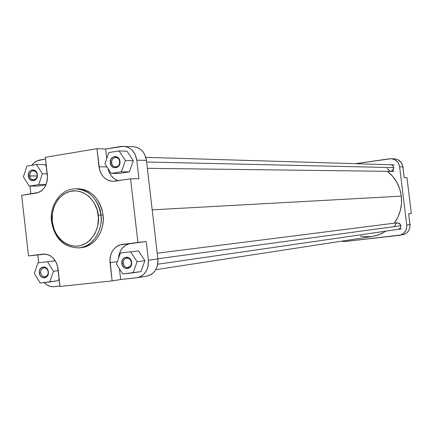 <?xml version="1.0" encoding="UTF-8"?>
<svg xmlns="http://www.w3.org/2000/svg" width="433" height="433" viewBox="0 0 433 433"><rect width="100%" height="100%" fill="white"/><g stroke="black" fill="none" stroke-linecap="round" stroke-linejoin="round"><path stroke-width="0.65" d="M123.194 263.291C123.692 269.413 132.206 268.465 131.307 262.36L131.61 262.338C132.687 269.672 122.463 270.804 121.868 263.453L123.194 263.291C123.102 260.406 124.255 258.669 126.658 258.073C129.169 258.046 130.717 259.481 131.307 262.36C131.405 265.218 130.268 266.955 127.897 267.572C125.359 267.626 123.789 266.198 123.194 263.291L121.868 263.453L121.987 261.229L122.826 259.253L124.26 257.835L126.068 257.18L127.984 257.397L130.42 259.253L131.61 262.338L131.156 265.613L129.207 267.967L127.389 268.612L125.473 268.384L123.757 267.323L122.49 265.591L121.868 263.453C120.78 256.163 130.983 254.95 131.61 262.338L131.307 262.36C130.788 256.212 122.29 257.218 123.194 263.291M40.637 272.747L41.238 274.69L42.456 276.167L44.918 276.898L47.154 275.637L48.02 273.921L48.366 271.87C49.378 278.939 39.896 279.989 39.327 272.909L40.637 272.747C40.545 269.965 41.617 268.292 43.847 267.735C46.174 267.724 47.614 269.11 48.166 271.886C48.258 274.646 47.202 276.314 45 276.893C42.651 276.92 41.195 275.54 40.637 272.747L39.327 272.909L39.43 270.766L40.204 268.866L41.53 267.507L44.106 266.885L45.828 267.518L47.251 268.893L48.366 271.859L47.949 275.025L46.872 276.687L44.458 277.899L42.683 277.672L41.086 276.644L39.906 274.971L39.327 272.909C38.299 265.878 47.771 264.758 48.366 271.87L47.565 269.932L46.342 268.46L43.879 267.729L41.644 269.001L40.783 270.717L40.637 272.747M29.671 175.939L30.261 177.855L31.474 179.278L33.915 179.906L36.139 178.542L36.994 176.788L37.325 174.623C38.337 181.649 28.924 183.116 28.356 176.058L37.151 175.939L29.671 175.939C29.628 172.832 30.873 171.1 33.401 170.737C35.452 170.954 36.697 172.285 37.141 174.743C37.184 177.828 35.955 179.565 33.449 179.944C31.376 179.749 30.115 178.418 29.671 175.939L28.356 176.058L28.762 172.897L29.828 171.187L32.21 169.86L34.808 170.38L36.745 172.578L37.362 175.706L36.448 178.715L34.315 180.577L31.69 180.675L29.449 178.975L28.356 176.058C27.333 169.076 36.735 167.533 37.325 174.623L36.545 172.821L35.327 171.398L32.881 170.781L31.311 171.495L30.158 172.967L29.671 175.939M111.611 162.83C112.109 168.93 120.553 167.609 119.665 161.541L119.952 161.401C121.018 168.691 110.875 170.272 110.28 162.949L111.611 162.83C111.584 159.55 112.959 157.742 115.735 157.406C117.9 157.661 119.205 159.041 119.665 161.541C119.692 164.794 118.333 166.602 115.589 166.965C113.397 166.732 112.071 165.352 111.611 162.83L110.28 162.949L110.729 159.663L111.876 157.883L114.447 156.486L117.251 157.011L119.329 159.279L119.984 162.527L118.994 165.655L116.694 167.603L113.863 167.723L111.46 165.969L110.28 162.949C109.197 155.701 119.329 154.04 119.952 161.401L119.665 161.541C119.145 155.415 110.707 156.795 111.611 162.83M79.093 247.882C97.452 245.473 102.984 223.726 100.916 215.012L98.248 215.293C100.055 223.634 95.011 243.194 78.178 246.068C61.237 247.34 52.447 229.955 52.274 221.609L52.344 213.55L54.347 205.908L58.125 199.31L63.37 194.33L69.643 191.402L76.419 190.791L83.114 192.566L89.144 196.604L93.977 202.563L97.176 209.918L98.453 218.037L97.69 226.194L94.957 233.663L90.513 239.79L86.784 242.859L80.419 245.657L75.905 246.22L71.375 245.717L67.001 244.174L62.953 241.657L59.375 238.264L56.404 234.123L54.147 229.403L52.274 221.609L51.532 221.756C54.845 238.962 64.03 247.671 79.093 247.882L81.269 247.654C94.573 246.642 105.181 230.892 103.043 214.887L100.916 215.012C103.059 231.07 92.429 246.87 79.093 247.882C64.263 247.681 55.186 238.967 51.868 221.745L52.274 221.609C50.574 213.464 55.197 194.271 71.873 190.931C88.808 189.161 98.112 206.714 98.248 215.293L100.916 215.012C100.645 206.509 92.424 188.95 75.466 188.81C89.328 189.908 97.809 198.639 100.916 215.012L103.043 214.887C99.947 198.568 91.482 189.865 77.653 188.772L77.366 188.777M146.673 276.189L151.155 274.506L153.342 272.79L155.182 270.593L156.6 268.011L157.547 265.131L157.98 262.073L157.888 258.95L148.384 260.249C148.708 269.754 144.947 275.588 137.093 277.737L120.672 279.518L112.136 280.887L110.036 262.663C109.711 252.531 113.771 246.437 122.22 244.374L130.669 243.476C123.486 244.981 119.432 249.933 118.496 258.344L118.934 255.151L120.558 250.783L122.225 248.282L125.451 245.381L129.305 243.725L146.219 241.565L148.384 260.249L148.043 266.522L146.424 270.804L143.794 274.295L141.58 276.038L137.802 277.602L120.672 279.518L112.136 280.887L60.052 286.473L58.027 268.666C56.117 259.042 51.132 254.187 43.073 254.106L28.502 255.898L37.785 254.896L38.678 262.777L37.785 254.896L44.637 254.052L28.502 255.898L21.65 195.321L38.526 192.452L40.897 191.164L43.008 189.329L44.788 187.024L47.067 181.351L47.478 178.212L45.362 157.32L96.932 148.687L99.655 169.99L100.802 172.956L102.421 175.614L104.445 177.849L106.799 179.581L109.397 180.74L112.147 181.281L114.929 181.183L130.555 178.813L137.916 242.442L119.492 245.029L116.953 246.301L114.696 248.136L112.802 250.458L111.341 253.181L110.377 256.195L109.933 259.399L112.136 280.887L60.052 286.473L57.41 265.543L56.306 262.598L52.821 257.7L50.574 255.941L48.112 254.728L45.525 254.117L28.502 255.898L21.65 195.321L35.999 193.145C43.874 190.969 47.668 184.929 47.376 175.029L45.362 157.32L96.932 148.687L105.641 149.044L123.968 146.3L126.625 146.782L130.338 148.622L132.493 150.522L135.026 154.213L136.785 160.167L138.939 178.78L136.785 160.167L146.441 160.41L144.709 154.549L143.139 152.026L141.174 149.915L138.901 148.297L136.4 147.231L133.537 146.744M60.003 286.04L52.923 286.722L50.417 286.397L46.845 284.827L44.177 282.576C47.089 285.612 50.423 286.976 54.179 286.662L60.003 286.04M58.32 280.698L59.126 278.359L58.32 280.698L49.779 281.959L53.448 271.291L47.484 261.727L37.92 262.869L34.31 273.483L40.204 283.014L58.32 280.698M120.672 279.518L119.421 268.687L120.672 279.518M140.941 271.61L144.887 260.65L138.544 250.869L144.887 260.65L140.941 271.61L133.11 272.806L137.088 261.711L130.685 251.806L120.379 253.034L116.466 264.07L122.788 273.943L140.941 271.61M118.079 180.707L114.204 178.748L111.07 175.619L108.84 171.565L107.925 168.399C109.365 174.688 112.748 178.791 118.079 180.707M123.751 146.289C130.928 147.236 135.269 151.859 136.785 160.167L146.441 160.41C144.947 152.232 140.655 147.675 133.559 146.744L121.283 146.435L105.641 149.044L106.734 158.559L105.641 149.044L96.932 148.687L99.016 166.813L106.962 166.927L99.016 166.813C100.667 175.793 105.398 180.626 113.213 181.319L130.555 178.813L138.939 178.78L130.555 178.813L137.916 242.442L146.219 241.565L122.22 244.374L146.219 241.565L148.384 260.249L157.888 258.95L146.441 160.41L157.888 258.95C158.207 268.314 154.484 274.057 146.717 276.184L137.093 277.737M129.402 171.858L133.315 160.724L127.015 151.214L133.315 160.724L129.402 171.858L119.248 173.433L129.402 171.858L121.44 171.809L125.386 160.529L119.026 150.906L108.802 152.589L104.916 163.804L111.2 173.4L121.44 171.809L129.402 171.858M30.873 193.924L29.991 186.12L30.873 193.924M31.89 165.265L34.077 162.803L37.373 160.713L45.557 159.052L39.793 160.01C36.621 160.594 33.985 162.343 31.89 165.265M46.423 166.689L45.124 164.648L46.423 166.689M37.958 186.011L45.974 184.767L37.958 186.011L29.227 186.13L38.732 184.653L42.369 173.817L36.448 164.513L26.96 166.077L23.377 176.853L29.227 186.13L38.732 184.653L46.06 184.566L38.732 184.653L42.369 173.817L47.24 173.828L42.369 173.817L36.448 164.513L45.124 164.648L36.448 164.513L26.96 166.077L23.377 176.853L29.227 186.13L37.958 186.011M79.239 247.763L80.175 247.736M81.658 247.606L86.389 246.447L90.822 244.196L94.795 240.937L98.139 236.781L100.727 231.899L102.442 226.481L103.227 220.733L103.043 214.887L101.901 209.171L99.839 203.819L96.949 199.039L93.344 195.012L89.171 191.9L84.592 189.822L79.791 188.842L75.466 188.81C60.972 188.718 49.297 205.166 51.532 221.734M110.036 262.663L117.305 261.7L110.036 262.663M119.248 173.433L111.2 173.4L121.44 171.809L125.386 160.529L133.315 160.724L125.386 160.529L119.026 150.906L127.015 151.214L119.026 150.906L108.802 152.589L104.916 163.804L111.2 173.4L119.248 173.433M122.788 273.943L133.11 272.806L137.088 261.711L144.887 260.65L137.088 261.711L130.685 251.806L138.544 250.869L120.379 253.034L116.466 264.07L122.788 273.943M40.204 283.014L49.779 281.959L53.448 271.291L58.249 270.647L53.448 271.291L47.484 261.727L55.316 260.79L37.92 262.869L34.31 273.483L40.204 283.014M401.331 196.138C399.892 185.865 395.264 177.595 387.459 171.327L392.985 176.675L396.969 182.531L399.789 189.107L401.331 196.138L152.183 209.853L401.331 196.138L401.526 203.342L400.373 210.433L397.922 217.133L394.257 223.184C400.032 215.206 402.387 206.195 401.331 196.138M360.397 236.007L364.505 236.662L371.227 236.602M372.434 236.44L377.809 235.146L380.97 233.912L385.927 231.141L379.46 234.545L372.472 236.434L155.756 269.689M390.653 171.371L392.287 170.921L393.218 170.072L393.851 167.62C392.276 172.128 390.187 172.421 387.595 168.497L387.73 169.13M391.21 158.695L394.56 158.851C399.194 159.42 401.976 162.104 402.912 166.894L399.616 166.813L406.728 225.03L409.964 224.586L408.649 213.826L411.35 213.539L408.655 213.87L411.35 213.539L406.955 177.622L404.222 177.633L402.912 166.894L399.616 166.813C398.674 161.974 395.865 159.268 391.199 158.695L355.45 163.685L389.586 158.77L391.34 158.7L394.712 159.631L397.483 161.85L399.221 165.016L399.616 166.813L406.728 225.03C406.906 230.562 404.438 233.993 399.334 235.335L404.747 234.172L406.955 232.743L408.665 230.697L409.721 228.213L410.035 225.501L408.649 213.826L411.35 213.539L406.955 177.622L404.222 177.633L402.76 165.996L401.331 162.689L398.041 159.777L395.562 158.954L392.958 158.927M402.625 234.805C407.691 233.474 410.138 230.069 409.964 224.586L406.728 225.03L406.782 226.87L405.851 230.399L403.697 233.257L400.649 235.016L344.571 241.538L341.258 241.224L344.571 241.538L399.334 235.335M398.273 229.349L400.303 228.142L400.942 225.707L399.735 223.488L397.391 222.784M394.636 225.793L394.652 226.437C396.233 221.972 398.328 221.728 400.942 225.707L157.866 258.766L400.942 225.707M393.851 167.62L146.625 162.007L393.851 167.62L392.65 165.428L390.826 164.751M402.896 166.77L403.264 167.273L403.031 167.858L403.264 167.273L402.896 166.77M409.894 223.996L410.262 224.505L410.013 225.111L410.262 224.505L409.894 223.996M394.111 164.854L145.818 157.358M393.943 171.408L147.361 168.318M397.37 222.789L157.222 253.235M401.499 228.884L157.736 264.217"/></g></svg>

